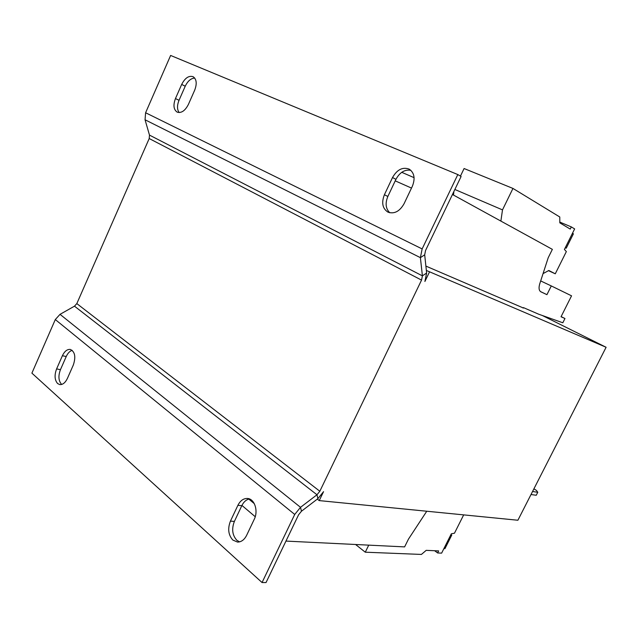 <?xml version="1.0" encoding="UTF-8"?>
<svg xmlns="http://www.w3.org/2000/svg" width="638" height="638" viewBox="0 0 638 638"><rect width="100%" height="100%" fill="white"/><g stroke="black" fill="none" stroke-linecap="round" stroke-linejoin="round"><path stroke-width="0.96" d="M389.802 212.781C385.695 208.754 385.049 203.315 387.856 196.456L395.935 179.334C399.771 172.348 404.739 169.333 410.84 170.306M388.008 212.167L387.976 212.151C382.489 208.562 381.301 202.756 384.403 194.734L392.522 177.531C397.107 169.533 402.69 166.749 409.253 169.166C414.365 172.818 415.402 178.528 412.347 186.288L404.045 203.769C399.659 211.417 394.316 214.216 388.008 212.167M179.142 112.567C177.021 109.497 176.981 105.414 179.023 100.302L185.219 86.226C187.747 81.034 190.914 78.314 194.726 78.059M177.189 112.136L177.173 112.128C173.6 109.64 173.026 105.118 175.466 98.555L181.678 84.423C185.036 77.932 188.864 75.364 193.162 76.719C196.6 79.232 197.11 83.714 194.694 90.173L188.369 104.488C185.092 110.805 181.367 113.349 177.189 112.136M61.711 384.435L61.471 384.236C58.481 380.75 58.146 375.894 60.45 369.657L66.232 356.522C67.787 353.149 69.773 351.091 72.19 350.35M57.603 383.534C54.621 380.041 54.294 375.16 56.607 368.908L62.396 355.725C64.59 351.187 67.253 349.098 70.387 349.457C75.005 351.769 75.978 356.961 73.314 365.032L67.421 378.382C65.283 382.784 62.699 384.85 59.677 384.57L57.603 383.534M239.537 541.869L236.818 540.25C232.304 535.218 231.498 528.934 234.393 521.405L241.818 505.671C243.692 501.891 246.228 499.642 249.434 498.94M232.838 540.059C228.324 535.011 227.527 528.703 230.43 521.134L237.886 505.336C240.287 500.631 243.493 498.342 247.504 498.477C254.514 498.741 258.542 510.886 254.251 519.292L246.635 535.322C244.346 539.804 241.308 542.053 237.535 542.069L232.838 540.059M461.665 514.683L438.338 512.378M452.454 194.494L552.364 249.362L548.209 257.736L539.724 283.878C538.56 287.953 538.943 290.593 540.872 291.813L546.933 294.668L551.288 285.936L571.552 295.825L561.033 316.767L564.965 318.514L562.82 322.78L538.616 314.183L523.439 307.612L523.184 308.122M540.442 291.55L546.933 294.668M540.681 280.935L551.288 285.936M395.217 180.857L411.502 188.082M401.749 172.316L414.086 177.659M561.113 316.615L564.965 318.514M426.766 511.229L408.464 539.126L404.612 546.894L285.952 541.088M241.938 505.432L255.232 516.716M248.82 499.075L254.323 503.677M542.34 315.507L606.1 347.271L517.896 520.241L319.231 500.599L317.317 499.099M606.1 347.271L426.351 270.44M523.272 307.955L425.889 266.094M55.299 319.558L294.724 514.451L262.051 582.542L31.9 373.142L55.299 319.558L60.028 314.343L74.487 306.168L76.823 303.592L149.204 138.542L149.483 135.104L145.049 119.777L145.6 112.759L170.625 55.45L457.821 174.565L461.107 176.479L425.562 250.471L424.685 254.825L426.631 273.008L424.9 281.486L429.462 272.019M319.231 500.599L323.546 491.667L317.884 498.669L301.479 511.213L300.514 507.322L316.982 494.769L319.829 491.252L421.543 280.106L422.404 275.855L420.394 257.656L422.141 248.924L457.821 174.565M262.051 582.542L266.038 582.55L298.6 514.762L301.479 511.213M294.724 514.451L300.514 507.322L60.028 314.343M543.058 273.606L548.816 270.496L555.275 273.798L566.345 251.587L564.415 249.442L574.639 228.914L571.313 226.905L570.228 229.09L559.813 222.837L559.781 216.984L512.96 188.433L502.497 209.886L500.878 221.091M453.897 191.488L453.474 195.061M512.96 188.433L464.089 168.528L460.453 176.096M555.275 273.798L548.481 270.671M571.313 226.905L559.805 222.088M502.497 209.886L454.862 189.478M565.252 247.759L566.233 248.19L573.403 233.819L572.469 233.269M566.233 248.19L565.3 247.664M463.674 514.882L454.471 533.208L451.329 533.799L441.624 553.138L437.636 552.963L438.657 550.913L426.208 550.347L421.415 554.43L365.271 552.197L368.74 545.139M434.645 550.73L437.636 552.963M355.589 544.493L365.271 552.197M443.896 548.616L444.933 548.672L451.744 535.115L450.954 534.548M450.707 535.043L451.744 535.115M531.007 494.522L536.247 495.263L537.77 492.273L532.547 491.507M537.77 492.273L536.478 490.455L533.918 488.82M387.856 196.456L384.403 194.734M179.023 100.302L175.466 98.555M60.45 369.657L56.607 368.908M234.393 521.405L230.43 521.134M76.823 303.592L319.829 491.252M149.204 138.542L421.543 280.106M424.685 254.825L420.394 257.656L145.049 119.777M426.631 273.008L422.404 275.855L149.483 135.104M145.6 112.759L422.141 248.924M317.884 498.669L316.982 494.769L74.487 306.168M241.818 505.671L237.886 505.336M66.232 356.522L62.396 355.725M185.219 86.226L181.678 84.423M395.935 179.334L392.522 177.531"/></g></svg>
